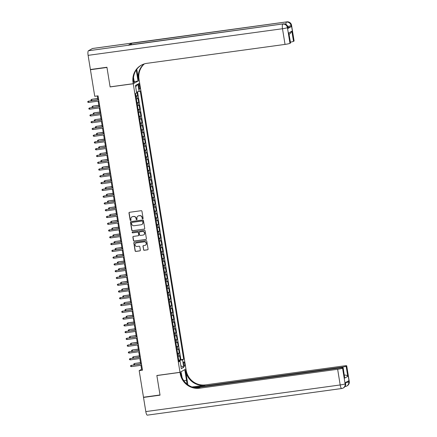 <?xml version="1.0" encoding="UTF-8"?>
<svg xmlns="http://www.w3.org/2000/svg" width="437" height="437" viewBox="0 0 437 437"><rect width="100%" height="100%" fill="white"/><g stroke="black" fill="none" stroke-linecap="round" stroke-linejoin="round"><path stroke-width="0.66" d="M142.724 218.866A0.475 0.459 -119.1 0 0 143.107 218.336L141.959 211.273A0.677 0.65 -119.1 0 0 141.206 210.7L129.521 212.3A0.677 0.65 -119.1 0 0 128.981 213.054L130.128 220.117A0.475 0.459 -119.1 0 0 130.81 220.467A0.475 0.459 -119.1 0 0 131.034 219.991L130.887 219.079A2.163 2.087 -119.1 0 1 132.619 216.665L133.591 216.534A2.163 2.087 -119.1 0 1 136.011 218.374L136.164 219.292A0.475 0.459 -119.1 0 0 136.847 219.642A0.475 0.459 -119.1 0 0 137.071 219.166L136.923 218.249A2.163 2.087 -119.1 0 1 138.655 215.84L139.627 215.703A2.163 2.087 -119.1 0 1 142.047 217.55L142.194 218.462A0.475 0.459 -119.1 0 0 142.724 218.866M138.026 216.031A2.163 2.087 -119.1 0 1 138.813 215.747L139.791 215.616A2.163 2.087 -119.1 0 1 142.211 217.457L142.358 218.374A0.475 0.459 -119.1 0 0 142.959 218.762M129.385 212.333A0.677 0.65 -119.1 0 0 129.144 212.961L130.286 220.024A0.475 0.459 -119.1 0 0 130.887 220.412M131.99 216.861A2.163 2.087 -119.1 0 1 132.777 216.577L133.755 216.441A2.163 2.087 -119.1 0 1 136.175 218.287L136.322 219.199A0.475 0.459 -119.1 0 0 136.923 219.587M184.671 363.808A2.207 0.552 82.2 0 0 183.857 361.912A2.207 0.552 82.2 0 0 183.644 364.382A2.207 0.552 82.2 0 0 184.458 366.282A2.207 0.552 82.2 0 0 184.671 363.808M143.505 249.702A0.677 0.65 -119.1 0 0 144.265 250.275L147.542 249.827A0.677 0.65 -119.1 0 0 148.083 249.074L146.81 241.229A0.677 0.65 -119.1 0 0 146.056 240.65L134.372 242.251A0.677 0.65 -119.1 0 0 133.831 243.005L135.104 250.849A0.677 0.65 -119.1 0 0 135.858 251.428L139.818 250.887A0.677 0.65 -119.1 0 0 140.359 250.133L139.818 246.774A0.677 0.65 -119.1 0 0 139.059 246.195L137.098 246.468A1.808 1.743 -119.1 0 1 135.929 243.109A1.808 1.743 -119.1 0 1 136.519 242.906L144.21 241.858A1.808 1.743 -119.1 0 1 145.379 245.217A1.808 1.743 -119.1 0 1 144.789 245.414L143.505 245.589A0.677 0.65 -119.1 0 0 142.965 246.342L143.669 249.609A0.677 0.65 -119.1 0 0 144.423 250.188L147.701 249.735A0.677 0.65 -119.1 0 0 147.843 249.702M156.856 375.492L160.008 394.966L143.483 397.228L139.174 370.642L142.478 370.188L98.046 95.85L94.742 96.304L90.437 69.718L106.967 67.456L110.119 86.93L133.258 83.757L179.995 372.319L156.856 375.492M144.194 229.146A0.677 0.65 -119.1 0 0 144.734 228.393L143.462 220.548A0.677 0.65 -119.1 0 0 142.708 219.975L131.024 221.575A0.677 0.65 -119.1 0 0 130.483 222.329L131.755 230.173A0.677 0.65 -119.1 0 0 132.509 230.747L144.352 229.059A0.677 0.65 -119.1 0 0 144.494 229.026M145.139 230.889L146.411 238.733A0.677 0.65 -119.1 0 1 145.865 239.487L134.186 241.087A0.677 0.65 -119.1 0 1 133.427 240.514L132.886 237.154A0.677 0.65 -119.1 0 1 133.427 236.401L138.163 235.751A0.677 0.65 -119.1 0 0 138.704 234.997L138.343 232.768A0.677 0.65 -119.1 0 0 137.589 232.194L132.657 232.872A0.475 0.459 -119.1 0 1 132.351 231.992A0.475 0.459 -119.1 0 1 132.504 231.938L144.379 230.31A0.677 0.65 -119.1 0 1 145.139 230.889M178.7 360.099L180.361 359.875L179.705 355.811L179.115 356.139L178.678 353.429L177.673 353.735M177.602 353.325L179.263 353.101L178.607 349.037L178.017 349.365L177.58 346.656L176.575 346.962M176.51 346.552L178.165 346.328L177.509 342.264L176.919 342.592L176.482 339.882L175.477 340.188M175.412 339.778L177.072 339.554L176.411 335.49L175.827 335.818L175.384 333.109L174.379 333.415M174.314 333.005L175.974 332.781L175.313 328.717L174.729 329.039L174.287 326.33L173.281 326.641M173.216 326.231L174.876 326.007L174.216 321.943L173.631 322.266L173.194 319.556L172.183 319.868M172.118 319.458L173.779 319.234L173.123 315.17L172.533 315.492L172.096 312.783L171.091 313.094M171.02 312.684L172.681 312.46L172.025 308.391L171.435 308.719L170.998 306.009L169.993 306.321M169.927 305.911L171.583 305.682L170.927 301.617L170.337 301.945L169.9 299.236L168.895 299.547M168.829 299.137L170.49 298.908L169.829 294.844L169.245 295.172L168.802 292.462L167.797 292.774M167.732 292.364L169.392 292.135L168.731 288.07L168.147 288.398L167.704 285.689L166.699 286M166.634 285.59L168.294 285.361L167.633 281.297L167.049 281.625L166.612 278.915L165.601 279.227M165.536 278.817L167.196 278.588L166.541 274.523L165.951 274.851L165.514 272.142L164.503 272.453M164.438 272.043L166.098 271.814L165.443 267.75L164.853 268.078L164.416 265.368L163.411 265.68M163.345 265.27L165 265.041L164.345 260.976L163.755 261.304L163.318 258.595L162.313 258.906M162.247 258.496L163.908 258.267L163.247 254.203L162.657 254.531L162.22 251.821L161.215 252.133M161.149 251.723L162.81 251.493L162.149 247.429L161.564 247.757L161.122 245.048L160.117 245.354M160.051 244.949L161.712 244.72L161.051 240.656L160.466 240.984L160.024 238.274L159.019 238.58M158.953 238.176L160.614 237.947L159.953 233.882L159.368 234.21L158.931 231.501L157.921 231.807M157.855 231.402L159.516 231.173L158.86 227.109L158.27 227.437L157.833 224.727L156.828 225.033M156.757 224.629L158.418 224.4L157.762 220.335L157.173 220.663L156.736 217.954L155.73 218.26M155.665 217.85L157.32 217.626L156.665 213.562L156.075 213.89L155.638 211.18L154.632 211.486M154.567 211.076L156.227 210.852L155.567 206.788L154.982 207.116L154.54 204.407L153.534 204.713M153.469 204.303L155.13 204.079L154.469 200.015L153.884 200.343L153.442 197.633L152.437 197.939M152.371 197.529L154.032 197.305L153.371 193.241L152.786 193.569L152.349 190.86L151.339 191.166M151.273 190.756L152.934 190.532L152.278 186.468L151.688 186.79L151.251 184.081L150.241 184.392M150.175 183.982L151.836 183.758L151.18 179.694L150.59 180.017L150.153 177.307L149.148 177.619M149.083 177.209L150.738 176.985L150.082 172.921L149.492 173.243L149.055 170.534L148.05 170.845M147.985 170.435L149.645 170.212L148.984 166.142L148.4 166.47L147.957 163.76L146.952 164.072M146.887 163.662L148.547 163.433L147.886 159.368L147.302 159.696L146.859 156.987L145.854 157.298M145.789 156.888L147.449 156.659L146.788 152.595L146.204 152.923L145.761 150.213L144.756 150.525M144.691 150.115L146.351 149.886L145.696 145.821L145.106 146.149L144.669 143.44L143.658 143.751M143.593 143.341L145.253 143.112L144.598 139.048L144.008 139.376L143.571 136.666L142.566 136.978M142.495 136.568L144.155 136.339L143.5 132.274L142.91 132.602L142.473 129.893L141.468 130.204M141.402 129.794L143.057 129.565L142.402 125.501L141.812 125.829L141.375 123.119L140.37 123.431M140.304 123.021L141.965 122.792L141.304 118.727L140.719 119.055L140.277 116.346L139.272 116.657M139.206 116.247L140.867 116.018L140.206 111.954L139.621 112.282L139.179 109.572L138.174 109.884M138.108 109.474L139.769 109.245L139.108 105.18L138.524 105.508L138.087 102.799L137.076 103.105M137.01 102.7L138.671 102.471L138.016 98.407L136.42 99.041M138.556 85.903L138.797 87.395A2.136 0.535 82.2 0 0 139.583 89.235A2.136 0.535 82.2 0 0 139.796 86.837L139.55 85.352A2.136 0.535 82.2 0 0 138.764 83.511A2.136 0.535 82.2 0 0 138.556 85.903M133.258 83.757L139.212 80.441L185.949 369.003L179.995 372.319M180.361 359.875L183.677 359.192L140.233 90.951L136.53 92.147M183.677 359.192L182.551 359.82L183.758 367.271L181.311 368.631L180.104 361.181L178.979 361.809L135.536 93.567L136.661 92.944L135.454 85.488L137.901 84.128L139.108 91.579M135.912 95.927L137.573 95.698L135.983 96.331M138.671 102.471L138.087 102.799M139.769 109.245L139.179 109.572M140.867 116.018L140.277 116.346M141.965 122.792L141.375 123.119M143.057 129.565L142.473 129.893M144.155 136.339L143.571 136.666M145.253 143.112L144.669 143.44M146.351 149.886L145.761 150.213M147.449 156.659L146.859 156.987M148.547 163.433L147.957 163.76M149.645 170.212L149.055 170.534M150.738 176.985L150.153 177.307M151.836 183.758L151.251 184.081M152.934 190.532L152.349 190.86M154.032 197.305L153.442 197.633M155.13 204.079L154.54 204.407M156.227 210.852L155.638 211.18M157.32 217.626L156.736 217.954M158.418 224.4L157.833 224.727M159.516 231.173L158.931 231.501M160.614 237.947L160.024 238.274M161.712 244.72L161.122 245.048M162.81 251.493L162.22 251.821M163.908 258.267L163.318 258.595M165 265.041L164.416 265.368M166.098 271.814L165.514 272.142M167.196 278.588L166.612 278.915M168.294 285.361L167.704 285.689M169.392 292.135L168.802 292.462M170.49 298.908L169.9 299.236M171.583 305.682L170.998 306.009M172.681 312.46L172.096 312.783M173.779 319.234L173.194 319.556M174.876 326.007L174.287 326.33M175.974 332.781L175.384 333.109M177.072 339.554L176.482 339.882M178.165 346.328L177.58 346.656M179.263 353.101L178.678 353.429M180.902 359.575L137.551 91.923M137.573 95.698L136.983 92.043M179.367 361.186L179.263 360.541L178.782 360.607M90.929 69.445L90.437 69.718M140.943 365.316L141.588 369.298L139.174 370.642M97.314 95.954L97.937 99.8M98.156 101.138L99.035 106.579M99.254 107.917L100.133 113.352M100.352 114.691L101.231 120.126M101.45 121.464L102.329 126.899M102.548 128.238L103.427 133.673M103.64 135.011L104.525 140.446M104.738 141.785L105.617 147.22M105.836 148.558L106.715 153.993M106.934 155.332L107.813 160.767M108.032 162.105L108.911 167.54M109.13 168.879L110.009 174.314M110.222 175.652L111.107 181.087M111.32 182.426L112.2 187.861M112.418 189.199L113.298 194.634M113.516 195.973L114.396 201.408M114.614 202.746L115.494 208.181M115.712 209.52L116.592 214.955M116.81 216.293L117.69 221.728M117.903 223.067L118.788 228.502M119.001 229.84L119.88 235.275M120.099 236.614L120.978 242.049M121.196 243.387L122.076 248.828M122.294 250.166L123.174 255.601M123.392 256.94L124.272 262.375M124.485 263.713L125.37 269.148M125.583 270.487L126.462 275.922M126.681 277.26L127.56 282.695M127.779 284.034L128.658 289.469M128.877 290.807L129.756 296.242M129.975 297.581L130.854 303.016M131.067 304.354L131.952 309.789M132.165 311.128L133.045 316.563M133.263 317.901L134.143 323.336M134.361 324.675L135.241 330.11M135.459 331.448L136.339 336.883M136.557 338.222L137.436 343.657M137.655 344.995L138.534 350.43M138.748 351.769L139.632 357.204M139.845 358.542L140.725 363.977M142.32 369.199L141.588 369.298M137.518 105.82L138.524 105.508M138.616 112.593L139.621 112.282M139.709 119.367L140.719 119.055M140.807 126.14L141.812 125.829M141.905 132.914L142.91 132.602M143.003 139.687L144.008 139.376M144.101 146.461L145.106 146.149M145.199 153.234L146.204 152.923M146.291 160.008L147.302 159.696M147.389 166.781L148.4 166.47M148.487 173.555L149.492 173.243M149.585 180.328L150.59 180.017M150.683 187.102L151.688 186.79M151.781 193.875L152.786 193.569M152.879 200.649L153.884 200.343M153.971 207.422L154.982 207.116M155.069 214.196L156.075 213.89M156.167 220.969L157.173 220.663M157.265 227.743L158.27 227.437M158.363 234.516L159.368 234.21M159.461 241.29L160.466 240.984M160.554 248.069L161.564 247.757M161.652 254.842L162.657 254.531M162.75 261.616L163.755 261.304M163.848 268.389L164.853 268.078M164.946 275.163L165.951 274.851M166.044 281.936L167.049 281.625M167.136 288.71L168.147 288.398M168.234 295.483L169.245 295.172M169.332 302.257L170.337 301.945M170.43 309.03L171.435 308.719M171.528 315.804L172.533 315.492M172.626 322.577L173.631 322.266M173.724 329.351L174.729 329.039M174.816 336.124L175.827 335.818M175.914 342.898L176.919 342.592M177.012 349.671L178.017 349.365M180.104 361.181L178.875 361.186M178.11 356.445L179.115 356.139M179.263 360.541L182.551 359.82M135.667 86.816L137.901 84.128M183.758 367.271L180.842 365.714M130.887 221.608A0.677 0.65 -119.1 0 0 130.647 222.236L131.914 230.081A0.677 0.65 -119.1 0 0 132.673 230.66L144.352 229.059M142.675 221.406A0.475 0.459 -119.1 0 0 142.145 221.002L131.892 222.406A0.475 0.459 -119.1 0 0 131.51 222.936L131.668 223.897A2.163 2.087 -119.1 0 0 134.088 225.743L141.096 224.782A2.163 2.087 -119.1 0 0 142.828 222.367L142.833 221.313A0.475 0.459 -119.1 0 0 142.304 220.914L142.145 221.002M131.821 222.422A0.475 0.459 -119.1 0 1 132.05 222.318L142.304 220.914M141.883 224.498A2.163 2.087 -119.1 0 0 142.992 222.28L142.828 222.367M142.833 221.313L142.992 222.28M133.29 236.433A0.677 0.65 -119.1 0 0 133.045 237.067L133.591 240.421A0.677 0.65 -119.1 0 0 134.345 241L146.029 239.4A0.677 0.65 -119.1 0 0 146.166 239.361M138.463 235.625A0.677 0.65 -119.1 0 0 138.868 234.909L138.507 232.681A0.677 0.65 -119.1 0 0 137.748 232.107L132.657 232.872M132.433 231.954A0.475 0.459 -119.1 0 0 132.815 232.779M143.079 235.079A1.808 1.743 -119.1 0 0 144.45 232.746A1.808 1.743 -119.1 0 0 142.506 231.523L139.796 231.894A0.677 0.65 -119.1 0 0 139.256 232.648L139.616 234.871A0.677 0.65 -119.1 0 0 140.37 235.45L143.079 235.079M143.751 234.833A1.808 1.743 -119.1 0 0 142.664 231.43L142.506 231.523M139.654 231.927A0.677 0.65 -119.1 0 1 139.955 231.801L142.664 231.43M143.369 245.621A0.677 0.65 -119.1 0 0 143.123 246.25L143.669 249.609M145.461 245.168A1.808 1.743 -119.1 0 0 144.374 241.765L144.21 241.858M136.011 243.065A1.808 1.743 -119.1 0 1 136.683 242.819L144.374 241.765M134.235 242.284A0.677 0.65 -119.1 0 0 133.995 242.917L135.262 250.762A0.677 0.65 -119.1 0 0 136.022 251.335L139.982 250.794A0.677 0.65 -119.1 0 0 140.119 250.762M91.863 100.636L91.065 100.455L90.956 99.778L91.999 99.265L97.746 98.598M90.956 99.778L91.71 99.428L91.907 100.63M91.999 99.265L97.724 98.478M98.669 99.702L88.493 101.22L98.691 99.822M88.689 102.438L87.848 102.247L87.739 101.57L88.493 101.22L88.689 102.438L98.888 101.04M87.739 101.57L88.782 101.056M287.994 28.438L287.83 27.422A4.135 0.388 -9.2 0 0 287.945 27.302L288.109 28.318A4.135 0.388 170.8 0 1 287.994 28.438L291.211 26.646A4.135 0.388 170.8 0 1 287.967 27.46M106.934 67.249L110.108 86.859L133.247 83.691L133.061 82.538A17.229 16.606 60.9 0 1 141.211 65.217A17.229 16.606 60.9 0 1 146.848 63.338L285.033 44.405L282.493 28.727L88.11 55.357L90.404 69.516L106.934 67.249M134.175 81.555L138.037 81.025L136.322 70.423A7.757 1.939 82.2 0 0 136.251 70.002M138.037 81.025L139.201 80.375L139.015 79.223A17.229 16.606 60.9 0 1 144.363 63.884M136.77 69.27L138.436 79.545A17.229 16.606 60.9 0 1 144.041 63.982M133.247 83.691L134.416 83.041L133.52 77.513M88.11 55.357A4.135 1.032 -97.8 0 1 88.416 50.758L283.203 23.898A4.135 3.988 -119.1 0 1 287.83 27.422L287.426 27.646L289.966 43.323L290.441 43.061A4.135 0.388 170.8 0 0 290.556 42.941L288.791 32.901L291.867 31.191L293.511 41.351L293.986 41.083L291.446 25.406L291.047 25.63L291.211 26.646M293.511 41.351A4.135 0.388 170.8 0 1 290.425 42.138M131.231 44.7A4.135 1.032 -97.8 0 1 131.706 43.307L286.825 21.883A4.135 3.988 -119.1 0 1 291.446 25.406A4.135 0.388 -9.2 0 0 291.566 25.286L294.101 40.969A4.135 0.388 170.8 0 1 293.986 41.083M88.416 50.758L92.442 48.518A4.135 1.032 -97.8 0 1 92.535 48.485A4.135 1.032 -97.8 0 1 92.639 48.491M131.706 43.307L128.489 45.098A4.135 1.032 -97.8 0 1 128.587 45.066A4.135 1.032 -97.8 0 1 128.691 45.071M289.966 43.323A4.135 0.388 170.8 0 1 285.033 44.405M133.061 82.538L133.64 82.216A17.229 16.606 60.9 0 1 141.501 65.058M291.867 31.191L290.179 33.665L289.147 34.239M349.261 381.517A4.135 4.135 0 0 1 347.191 385.795A4.135 3.988 -119.1 0 0 349.147 381.638L346.607 365.955A4.135 0.388 -9.2 0 0 346.721 365.835L349.261 381.517A4.135 0.388 170.8 0 1 349.147 381.638L348.742 381.862L348.579 380.846L345.361 382.637L345.525 383.653L345.121 383.877A4.135 0.388 170.8 0 1 340.188 384.959L337.648 369.276A4.135 0.388 -9.2 0 0 342.581 368.194L345.121 383.877A4.135 3.988 60.9 0 1 343.165 388.034A4.135 4.135 0 0 1 341.718 388.515A4.135 1.032 82.2 0 1 340.188 384.959L145.805 411.588L143.516 397.435L160.04 395.168L156.867 375.558L180.006 372.39L180.191 373.537A17.229 16.606 -119.1 0 0 199.469 388.209L337.648 369.276M186.878 383.986A7.757 1.939 82.2 0 0 186.512 380.321L184.796 369.724L185.96 369.074L186.151 370.226A17.229 16.606 -119.1 0 0 205.423 384.893L343.602 365.96A4.135 0.388 -9.2 0 1 346.721 365.835M181 371.761L182.147 377.748M181.175 371.74L180.006 372.39M187.872 384.762L185.567 370.549A17.229 16.606 -119.1 0 0 204.844 385.216L191.99 386.974M344.372 375.225L344.629 375.083C346.251 375.044 347.306 375.476 347.776 376.377L344.7 378.092L343.056 367.932L342.581 368.194M343.056 367.932A4.135 0.388 -9.2 0 0 343.171 367.812A4.135 0.388 -9.2 0 0 340.057 367.938L195.06 387.805M147.433 415.117A4.135 1.032 -97.8 0 1 147.335 415.15A4.135 1.032 -97.8 0 1 145.805 411.588M144.008 397.157L143.516 397.435M193.689 387.51L341.199 367.298A4.135 0.388 -9.2 0 0 346.131 366.217L347.776 376.377M346.607 365.955L346.131 366.217M344.629 375.083A4.135 0.388 170.8 0 1 344.356 375.137M180.191 373.537L180.776 373.214A17.229 16.606 -119.1 0 0 200.048 387.887L199.469 388.209M344.7 378.092L343.171 367.812M92.955 107.409L92.163 107.229L92.054 106.552L93.097 106.038L98.844 105.372M92.054 106.552L92.808 106.202L92.999 107.404M93.097 106.038L98.822 105.257M94.053 114.183L93.261 114.002L93.152 113.325L94.195 112.812L99.942 112.145M93.152 113.325L93.906 112.975L94.097 114.177M94.195 112.812L99.92 112.03M95.151 120.956L94.359 120.776L94.25 120.099L95.288 119.585L101.034 118.919M94.25 120.099L94.998 119.749L95.195 120.951M95.288 119.585L101.018 118.804M96.249 127.73L95.457 127.549L95.348 126.872L96.386 126.359L102.132 125.692M95.348 126.872L96.096 126.522L96.293 127.724M96.386 126.359L102.116 125.577M99.767 106.475L89.585 107.994L99.789 106.595M89.787 109.212L88.946 109.021L88.837 108.343L89.585 107.994L89.787 109.212L99.986 107.813M88.837 108.343L89.88 107.83M100.865 113.249L90.683 114.767L100.887 113.369M90.88 115.985L90.044 115.794L89.935 115.117L90.683 114.767L90.88 115.985L101.084 114.587M89.935 115.117L90.972 114.603M101.963 120.022L91.781 121.541L101.979 120.142M91.978 122.759L91.142 122.573L91.033 121.89L91.781 121.541L91.978 122.759L102.182 121.36M91.033 121.89L92.07 121.377M103.061 126.796L92.879 128.314L103.077 126.916M93.076 129.532L92.24 129.347L92.125 128.669L92.879 128.314L93.076 129.532L103.274 128.134M92.125 128.669L93.168 128.15M97.347 134.503L96.555 134.328L96.446 133.646L97.484 133.132L103.23 132.471M96.446 133.646L97.194 133.296L97.391 134.498M97.484 133.132L103.214 132.351M104.159 133.569L93.977 135.088L104.175 133.689M94.174 136.306L93.332 136.12L93.223 135.443L93.977 135.088L94.174 136.306L104.372 134.907M93.223 135.443L94.266 134.924M98.445 141.277L97.648 141.102L97.538 140.424L98.582 139.906L104.328 139.245M97.538 140.424L98.292 140.069L98.489 141.271M98.582 139.906L104.306 139.124M105.251 140.343L95.075 141.861L105.273 140.463M95.271 143.079L94.43 142.894L94.321 142.216L95.075 141.861L95.271 143.079L105.47 141.681M94.321 142.216L95.364 141.703M99.538 148.05L98.746 147.875L98.636 147.198L99.68 146.679L105.426 146.018M98.636 147.198L99.39 146.843L99.581 148.045M99.68 146.679L105.404 145.898M106.349 147.116L96.173 148.635L106.371 147.236M96.369 149.853L95.528 149.667L95.419 148.99L96.173 148.635L96.369 149.853L106.568 148.454M95.419 148.99L96.462 148.476M100.636 154.824L99.844 154.649L99.734 153.971L100.778 153.458L106.524 152.792M99.734 153.971L100.488 153.616L100.679 154.818M100.778 153.458L106.502 152.671M107.447 153.895L97.265 155.408L107.469 154.01M97.467 156.626L96.626 156.441L96.517 155.763L97.265 155.408L97.467 156.626L107.666 155.233M96.517 155.763L97.555 155.25M101.734 161.597L100.942 161.422L100.832 160.745L101.87 160.232L107.617 159.565M100.832 160.745L101.581 160.39L101.777 161.592M101.87 160.232L107.6 159.445M108.545 160.669L98.363 162.182L108.562 160.783M98.56 163.4L97.724 163.214L97.615 162.537L98.363 162.182L98.56 163.4L108.764 162.007M97.615 162.537L98.653 162.023M102.832 168.371L102.04 168.196L101.93 167.518L102.968 167.005L108.715 166.339M101.93 167.518L102.679 167.163L102.875 168.365M102.968 167.005L108.698 166.218M109.643 167.442L99.461 168.955L109.66 167.557M99.658 170.173L98.822 169.988L98.713 169.31L99.461 168.955L99.658 170.173L109.856 168.78M98.713 169.31L99.751 168.797M103.93 175.144L103.137 174.969L103.028 174.292L104.066 173.779L109.813 173.112M103.028 174.292L103.777 173.937L103.973 175.139M104.066 173.779L109.796 172.992M110.741 174.216L100.559 175.729L110.758 174.33M100.756 176.947L99.915 176.761L99.805 176.084L100.559 175.729L100.756 176.947L110.954 175.554M99.805 176.084L100.849 175.57M105.027 181.923L104.235 181.743L104.121 181.065L105.164 180.552L110.911 179.886M104.121 181.065L104.875 180.71L105.071 181.912M105.164 180.552L110.889 179.765M111.839 180.989L101.657 182.502L111.856 181.104M101.854 183.726L101.013 183.535L100.903 182.857L101.657 182.502L101.854 183.726L112.052 182.327M100.903 182.857L101.947 182.344M106.125 188.697L105.328 188.516L105.219 187.839L106.262 187.326L112.009 186.659M105.219 187.839L105.972 187.484L106.164 188.686M106.262 187.326L111.987 186.539M112.932 187.763L102.755 189.276L112.954 187.883M102.952 190.499L102.111 190.308L102.001 189.631L102.755 189.276L102.952 190.499L113.15 189.101M102.001 189.631L103.045 189.117M107.218 195.47L106.426 195.29L106.317 194.612L107.36 194.099L113.107 193.433M106.317 194.612L107.07 194.257L107.262 195.465M107.36 194.099L113.085 193.312M114.03 194.536L103.848 196.049L114.052 194.656M104.05 197.273L103.208 197.082L103.099 196.404L103.848 196.049L104.05 197.273L114.248 195.874M103.099 196.404L104.137 195.891M108.316 202.244L107.524 202.063L107.415 201.386L108.458 200.873L114.199 200.206M107.415 201.386L108.168 201.031L108.36 202.238M108.458 200.873L114.183 200.086M115.128 201.31L104.946 202.823L115.15 201.43M105.142 204.046L104.306 203.855L104.197 203.178L104.946 202.823L105.142 204.046L115.346 202.648M104.197 203.178L105.235 202.664M109.414 209.017L108.622 208.837L108.513 208.159L109.55 207.646L115.297 206.98M108.513 208.159L109.261 207.804L109.458 209.012M109.55 207.646L115.281 206.859M116.226 208.083L106.044 209.602L116.242 208.203M106.24 210.82L105.404 210.629L105.295 209.951L106.044 209.602L106.24 210.82L116.444 209.421M105.295 209.951L106.333 209.438M110.512 215.791L109.72 215.61L109.611 214.933L110.648 214.42L116.395 213.753M109.611 214.933L110.359 214.578L110.556 215.785M110.648 214.42L116.379 213.633M117.324 214.857L107.141 216.375L117.34 214.977M107.338 217.593L106.502 217.402L106.388 216.725L107.141 216.375L107.338 217.593L117.537 216.195M106.388 216.725L107.431 216.211M111.61 222.564L110.818 222.384L110.708 221.706L111.746 221.193L117.493 220.527M110.708 221.706L111.457 221.357L111.654 222.559M111.746 221.193L117.471 220.406M118.422 221.63L108.239 223.149L118.438 221.75M108.436 224.367L107.595 224.176L107.486 223.498L108.239 223.149L108.436 224.367L118.635 222.968M107.486 223.498L108.529 222.985M112.708 229.338L111.91 229.157L111.801 228.48L112.844 227.967L118.591 227.3M111.801 228.48L112.555 228.13L112.751 229.332M112.844 227.967L118.569 227.18M119.514 228.404L109.337 229.922L119.536 228.524M109.534 231.14L108.693 230.949L108.584 230.272L109.337 229.922L109.534 231.14L119.733 229.742M108.584 230.272L109.627 229.758M113.8 236.111L113.008 235.931L112.899 235.253L113.942 234.74L119.689 234.074M112.899 235.253L113.653 234.904L113.844 236.106M113.942 234.74L119.667 233.953M120.612 235.177L110.435 236.696L120.634 235.297M110.632 237.914L109.791 237.723L109.682 237.045L110.435 236.696L110.632 237.914L120.831 236.515M109.682 237.045L110.725 236.532M114.898 242.885L114.106 242.704L113.997 242.027L115.04 241.514L120.787 240.847M113.997 242.027L114.751 241.677L114.942 242.879M115.04 241.514L120.765 240.727M121.71 241.951L111.528 243.469L121.732 242.071M111.73 244.687L110.889 244.496L110.78 243.819L111.528 243.469L111.73 244.687L121.928 243.289M110.78 243.819L111.817 243.305M115.996 249.658L115.204 249.478L115.095 248.8L116.133 248.287L121.879 247.621M115.095 248.8L115.843 248.451L116.04 249.653M116.133 248.287L121.863 247.506M122.808 248.724L112.626 250.243L122.824 248.844M112.822 251.461L111.987 251.27L111.877 250.592L112.626 250.243L112.822 251.461L123.026 250.062M111.877 250.592L112.915 250.079M117.094 256.432L116.302 256.251L116.193 255.574L117.231 255.061L122.977 254.394M116.193 255.574L116.941 255.224L117.138 256.426M117.231 255.061L122.961 254.279M123.906 255.498L113.724 257.016L123.922 255.618M113.92 258.234L113.085 258.043L112.975 257.366L113.724 257.016L113.92 258.234L124.119 256.836M112.975 257.366L114.013 256.852M118.192 263.205L117.4 263.025L117.291 262.347L118.329 261.834L124.075 261.168M117.291 262.347L118.039 261.998L118.236 263.2M118.329 261.834L124.059 261.053M125.004 262.271L114.822 263.79L125.02 262.391M115.018 265.008L114.177 264.817L114.068 264.139L114.822 263.79L115.018 265.008L125.217 263.609M114.068 264.139L115.111 263.626M119.29 269.979L118.498 269.798L118.383 269.121L119.427 268.608L125.173 267.941M118.383 269.121L119.137 268.771L119.334 269.973M119.427 268.608L125.151 267.826M120.388 276.752L119.591 276.572L119.481 275.894L120.525 275.381L126.271 274.715M119.481 275.894L120.235 275.545L120.426 276.747M120.525 275.381L126.249 274.6M121.481 283.526L120.688 283.351L120.579 282.673L121.623 282.155L127.369 281.494M120.579 282.673L121.333 282.318L121.524 283.52M121.623 282.155L127.347 281.373M126.096 269.045L115.92 270.563L126.118 269.165M116.116 271.781L115.275 271.596L115.166 270.918L115.92 270.563L116.116 271.781L126.315 270.383M115.166 270.918L116.209 270.399M127.194 275.818L117.018 277.337L127.216 275.938M117.214 278.555L116.373 278.369L116.264 277.692L117.018 277.337L117.214 278.555L127.413 277.156M116.264 277.692L117.307 277.173M128.292 282.592L118.11 284.11L128.314 282.712M118.312 285.328L117.471 285.142L117.362 284.465L118.11 284.11L118.312 285.328L128.511 283.93M117.362 284.465L118.4 283.952M122.579 290.299L121.786 290.124L121.677 289.447L122.721 288.928L128.462 288.267M121.677 289.447L122.426 289.092L122.622 290.294M122.721 288.928L128.445 288.147M129.39 289.365L119.208 290.884L129.412 289.485M119.405 292.102L118.569 291.916L118.46 291.239L119.208 290.884L119.405 292.102L129.609 290.703M118.46 291.239L119.498 290.725M123.676 297.073L122.884 296.898L122.775 296.22L123.813 295.707L129.56 295.041M122.775 296.22L123.524 295.865L123.72 297.067M123.813 295.707L129.543 294.92M130.488 296.144L120.306 297.657L130.505 296.259M120.503 298.875L119.667 298.69L119.558 298.012L120.306 297.657L120.503 298.875L130.707 297.477M119.558 298.012L120.596 297.499M124.774 303.846L123.982 303.671L123.873 302.994L124.911 302.48L130.658 301.814M123.873 302.994L124.621 302.639L124.818 303.841M124.911 302.48L130.641 301.694M131.586 302.917L121.404 304.431L131.603 303.032M121.601 305.649L120.765 305.463L120.65 304.786L121.404 304.431L121.601 305.649L131.799 304.256M120.65 304.786L121.694 304.272M125.872 310.62L125.08 310.445L124.966 309.767L126.009 309.254L131.755 308.588M124.966 309.767L125.719 309.412L125.916 310.614M126.009 309.254L131.734 308.467M132.684 309.691L122.502 311.204L132.701 309.806M122.699 312.422L121.857 312.237L121.748 311.559L122.502 311.204L122.699 312.422L132.897 311.029M121.748 311.559L122.792 311.046M126.97 317.393L126.173 317.218L126.064 316.541L127.107 316.027L132.853 315.361M126.064 316.541L126.817 316.186L127.014 317.388M127.107 316.027L132.832 315.241M133.777 316.464L123.6 317.978L133.798 316.579M123.797 319.196L122.955 319.01L122.846 318.333L123.6 317.978L123.797 319.196L133.995 317.803M122.846 318.333L123.89 317.819M128.063 324.172L127.271 323.992L127.162 323.314L128.205 322.801L133.951 322.135M127.162 323.314L127.915 322.959L128.107 324.161M128.205 322.801L133.93 322.014M134.875 323.238L124.692 324.751L134.896 323.353M124.895 325.975L124.053 325.784L123.944 325.106L124.692 324.751L124.895 325.975L135.093 324.576M123.944 325.106L124.987 324.593M129.161 330.946L128.369 330.765L128.26 330.088L129.303 329.574L135.049 328.908M128.26 330.088L129.013 329.733L129.205 330.935M129.303 329.574L135.028 328.788M135.973 330.011L125.79 331.525L135.994 330.132M125.987 332.748L125.151 332.557L125.042 331.88L125.79 331.525L125.987 332.748L136.191 331.35M125.042 331.88L126.08 331.366M130.259 337.719L129.467 337.539L129.357 336.861L130.395 336.348L136.142 335.682M129.357 336.861L130.106 336.506L130.302 337.714M130.395 336.348L136.125 335.561M137.071 336.785L126.888 338.298L137.087 336.905M127.085 339.522L126.249 339.331L126.14 338.653L126.888 338.298L127.085 339.522L137.289 338.123M126.14 338.653L127.178 338.14M131.357 344.493L130.565 344.312L130.455 343.635L131.493 343.121L137.24 342.455M130.455 343.635L131.204 343.28L131.4 344.487M131.493 343.121L137.223 342.335M138.168 343.558L127.986 345.072L138.185 343.679M128.183 346.295L127.347 346.104L127.233 345.427L127.986 345.072L128.183 346.295L138.382 344.897M127.233 345.427L128.276 344.913M132.455 351.266L131.663 351.086L131.553 350.408L132.591 349.895L138.338 349.229M131.553 350.408L132.302 350.053L132.498 351.261M132.591 349.895L138.321 349.108M139.266 350.332L129.084 351.851L139.283 350.452M129.281 353.069L128.44 352.877L128.331 352.2L129.084 351.851L129.281 353.069L139.479 351.67M128.331 352.2L129.374 351.687M133.553 358.04L132.755 357.859L132.646 357.182L133.689 356.668L139.436 356.002M132.646 357.182L133.4 356.827L133.596 358.034M133.689 356.668L139.414 355.882M140.359 357.105L130.182 358.624L140.381 357.226M130.379 359.842L129.538 359.651L129.428 358.974L130.182 358.624L130.379 359.842L140.577 358.444M129.428 358.974L130.472 358.46M134.645 364.813L133.853 364.633L133.744 363.955L134.787 363.442L140.534 362.776M133.744 363.955L134.498 363.606L134.689 364.808M134.787 363.442L140.512 362.655M141.457 363.879L131.28 365.398L141.479 363.999M131.477 366.616L130.636 366.424L130.526 365.747L131.28 365.398L131.477 366.616L141.675 365.217M130.526 365.747L131.57 365.234M137.426 98.735L136.989 96.025M138.496 85.494L139.55 85.352M138.731 86.985L139.796 86.837M138.436 79.545L139.015 79.223M128.587 45.066L283.302 23.866A4.135 1.032 82.2 0 0 283.203 23.898L128.489 45.098M92.535 48.485L286.918 21.85A4.135 1.032 82.2 0 0 286.825 21.883L92.442 48.518M290.441 43.061L288.791 32.901M287.71 26.46A4.135 0.388 -9.2 0 0 291.047 25.63A4.135 3.988 60.9 0 0 286.421 22.107A4.135 1.032 82.2 0 0 285.913 24.374M282.493 28.727A4.135 0.388 -9.2 0 0 287.426 27.646A4.135 3.988 60.9 0 0 282.799 24.122A4.135 1.032 82.2 0 0 282.493 28.727M135.945 70.477L136.322 70.423M185.567 370.549L186.151 370.226M204.844 385.216L205.423 384.893M341.275 367.79L341.199 367.298M345.64 383.533A4.135 0.388 170.8 0 1 345.525 383.653A4.135 3.988 -119.1 0 1 343.569 387.81A4.135 4.135 0 0 0 345.64 383.533L345.481 382.566M345.055 386.401A4.135 1.032 82.2 0 0 345.339 386.499A4.135 4.135 0 0 0 346.787 386.018A4.135 3.988 60.9 0 0 348.742 381.862A4.135 0.388 170.8 0 1 345.503 382.675M183.84 380.687L186.512 380.321M291.566 25.286A4.135 4.135 0 0 0 286.918 21.85M287.945 27.302A4.135 4.135 0 0 0 283.302 23.866M147.335 415.15L341.718 388.515M343.569 387.81L343.165 388.034M344.957 386.554L345.339 386.499M347.191 385.795L346.787 386.018"/></g></svg>
